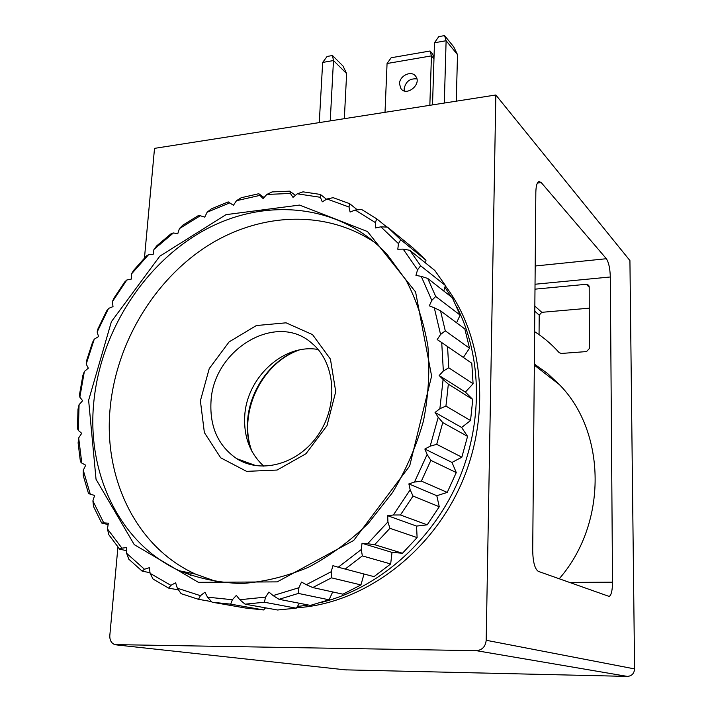 <?xml version="1.0" encoding="UTF-8"?>
<svg xmlns="http://www.w3.org/2000/svg" width="712" height="712" viewBox="0 0 712 712"><rect width="100%" height="100%" fill="white"/><g stroke="black" fill="none" stroke-linecap="round" stroke-linejoin="round"><path stroke-width="1.07" d="M444.573 35.6L453.695 46.814L457.504 54.646L446.113 40.726L444.573 35.6L438.77 36.632L434.48 42.773L446.113 40.726L444.306 103.044M457.504 54.646L456.276 101.175M432.522 104.886L434.48 42.773M332.477 55.509L343.006 66.02L346.628 73.594L333.483 60.547L332.477 55.509L327.084 56.471L322.661 62.442L333.483 60.547L330.235 120.889M346.628 73.594L344.332 118.681M319.279 122.597L322.661 62.442M532.709 550.688L535.833 192.365C535.994 185.85 537.053 182.227 539.029 181.48L541.245 182.592L606.357 258.723C608.716 262.301 610.033 268.388 610.317 276.977L612.525 582.193C612.427 590.471 611.314 595.214 609.178 596.433L538.308 571.362C534.846 569.004 532.976 562.106 532.709 550.688M559.196 578.812C607.986 522.964 606.143 431.917 559.463 384.685L547.501 373.471L534.338 364.037M144.465 258.011L154.522 148.363L495.837 94.99L629.924 260.565L634.579 668.906C634.187 673.534 631.775 676.035 627.352 676.4L345.436 669.85M495.837 94.99L486.189 640.275C485.486 646.656 482.193 650.127 476.328 650.67L114.748 644.609C111.277 643.15 109.63 640.106 109.817 635.487L117.925 547.083M539.055 334.64L539.207 315.131L541.805 312.328L589.26 308.171M534.988 289.161L586.385 284.275L588.717 285.272L589.198 286.758L589.367 348.533L586.537 351.577L561.27 353.464L559.134 352.618C551.827 344.421 543.657 337.435 534.614 331.65M299.209 350.019C261.313 363.004 237.443 413.779 251.986 451.417M429.843 105.305L431.436 55.883L430.048 51.006L432.273 53.614L434.026 57.236M416.885 78.934C409.961 78.24 405.715 81.515 404.149 88.778L404.354 90.931M399.494 83.829C399.414 75.703 411.563 69.999 415.692 76.273C422.074 84.087 406.694 96.912 400.927 88.626L399.494 83.829M385.014 112.318L387.061 63.51L431.436 55.883L433.973 58.847M387.061 63.51L391.164 57.752L430.048 51.006M445.285 285.797C483.955 336.358 491.636 417.152 460.201 486.305C428.811 555.449 361.66 604.061 296.53 607.754M266.804 194.447L290.407 193.45L292.997 197.366L297.26 193.806L320.4 197.304L322.278 201.834L327.013 198.986L349.005 207.023L350.099 212.06L355.19 210.031L375.331 222.553L375.562 227.956L380.875 226.843L398.471 243.629L397.794 249.236L403.17 249.12L417.561 269.803L415.95 275.428L421.228 276.354L431.81 300.384L429.292 305.84L434.293 307.815L440.568 334.489L437.177 339.571L441.725 342.57L443.336 371.005L439.179 375.518L443.104 379.469L439.874 408.697L435.059 412.453L438.218 417.232L430.164 446.184L424.859 449.032L427.129 454.478L414.482 482.077L408.875 483.884L410.165 489.82L393.371 514.999L387.666 515.702L387.924 521.896L367.623 543.737L362.025 543.292L361.269 549.531L338.236 567.224L332.931 565.666L331.205 571.718L306.32 584.677L301.505 582.069L298.889 587.729L273.105 595.588L268.922 592.046L265.549 597.119L239.784 599.726L236.357 595.392L232.361 599.726L207.512 597.163L204.931 592.197L200.472 595.677L177.324 588.201L175.633 582.79L170.889 585.335L150.116 573.356L149.333 567.687L144.465 569.253L126.629 553.313L126.736 547.555L121.903 548.151L107.423 528.874L108.366 523.195L103.721 522.831L92.889 500.883L94.616 495.445L90.282 494.173L83.277 470.267L85.707 465.194L81.8 463.076L78.676 437.907L81.729 433.323L78.338 430.448L79.076 404.701L82.645 400.705L79.851 397.171L79.495 394.706L82.868 375.482L84.354 371.504L88.324 368.184L86.197 364.09L86.428 361.189L92.48 342.499L94.278 339.152L98.559 336.571L97.135 332.032L97.989 328.784L106.542 311.091L108.553 308.412L113.021 306.623L112.345 301.763L113.858 298.275L124.689 281.988L126.807 280.012L131.355 279.068L131.444 273.995L133.616 270.391L146.467 255.902L148.603 254.656L153.107 254.558L153.961 249.414L156.8 245.791L171.378 233.474L173.416 232.966L177.769 233.732L179.38 228.641L182.886 225.117L198.844 215.291L204.753 217.142L207.112 212.238L211.25 208.928L228.214 201.888L233.438 205.287L236.491 200.695L259.916 195.382L263.111 198.586L266.804 194.447L272.091 191.92L289.793 191.154L295.382 195.382M297.26 193.806L303.018 191.84L320.382 194.438L326.55 199.262M327.013 198.986L333.163 197.669L349.681 203.685L357.335 209.844M355.19 210.031L361.625 209.479L376.764 218.851L386.892 227.092M380.875 226.843L387.479 227.119L413.085 247.998L425.963 260.209L400.714 239.695L398.471 243.629M387.479 227.119L400.714 239.695M403.17 249.12L409.8 250.286L434.818 270.471L445.383 285.485L420.632 265.79L417.561 269.803M409.8 250.286L420.632 265.79M421.228 276.354L427.743 278.445L452.316 297.705L460.121 315.105L435.717 296.468L431.81 300.384M427.743 278.445L435.717 296.468M434.293 307.815L440.532 310.824L464.838 328.944L469.519 348.212L445.276 330.831L440.568 334.489M440.532 310.824L445.276 330.831M441.725 342.57L471.789 363.236L473.088 383.759L448.774 367.801L443.336 371.005M447.537 346.45L448.774 367.801M443.104 379.469L448.346 384.151L472.759 399.468L470.543 420.534L445.935 406.098L439.874 408.697M448.346 384.151L445.935 406.098M438.218 417.232L442.757 422.59L467.562 436.358L461.848 457.202L436.723 444.332L430.164 446.184M442.757 422.59L436.723 444.332M427.129 454.478L430.867 460.379L456.276 472.563L447.234 492.41L421.379 481.098L414.482 482.077M430.867 460.379L421.379 481.098M410.165 489.82L413.031 496.068L439.26 506.739L427.2 524.833L400.429 514.972L393.371 514.999M413.031 496.068L400.429 514.972M387.924 521.896L389.9 528.304L417.107 537.587L402.476 553.251L374.654 544.698L367.623 543.737M389.9 528.304L374.654 544.698M361.269 549.531L362.355 555.894L390.666 563.957L374.022 576.64L338.236 567.224M362.355 555.894L345.044 569.164M331.205 571.718L331.454 577.841L360.94 584.926L342.935 594.191L312.764 587.551L306.32 584.677M331.454 577.841L312.764 587.551M298.889 587.729L298.39 593.425L329.069 599.798L310.37 605.396L279.024 599.308L273.105 595.588M298.39 593.425L279.024 599.308M265.549 597.119L264.401 602.236L296.237 608.182L277.52 609.997L245.062 604.168L239.784 599.726M264.401 602.236L245.062 604.168M232.361 599.726L230.715 604.15L263.627 609.953L245.524 608.03L212.06 602.192L207.512 597.163M230.715 604.15L212.06 602.192M200.472 595.677L198.461 599.308L211.517 601.596M198.461 599.308L181.088 593.657L177.324 588.201M170.889 585.335L168.655 588.112L178.498 589.91M168.655 588.112L153.08 579.096L150.116 573.356M144.465 569.253L142.16 571.158L150.027 572.697M142.16 571.158L128.792 559.178L126.629 553.313M121.903 548.151L119.66 549.183L126.674 550.696M119.66 549.183L108.811 534.712L107.423 528.874M103.721 522.831L101.665 523.026L108.135 524.584M101.665 523.026L93.557 506.57L92.889 500.883M90.282 494.173L88.528 493.585L83.277 475.661L83.277 470.267M81.8 463.076L80.429 461.785L78.097 442.917L78.676 437.907M78.338 430.448L77.439 428.517L78 409.231L79.076 404.701M79.851 397.171L84.354 371.504M86.197 364.09L94.278 339.152M97.135 332.032L108.553 308.412M112.345 301.763L126.807 280.012M131.444 273.995L148.603 254.656M153.961 249.414L173.416 232.966M179.38 228.641L200.677 215.531M207.112 212.238L229.753 202.858M289.793 191.154L290.407 193.45M320.382 194.438L320.4 197.304M349.681 203.685L349.005 207.023M376.764 218.851L375.331 222.553M88.626 400.286L111.401 321.664L159.782 256.204L226.016 214.65L299.583 205.074L367.481 231.542L415.577 291.938L431.614 376.052L409.676 465.986L353.704 540.444L277.173 581.882L198.39 582.336L134.239 544.636L96.04 479.309L88.626 400.286M93.922 400.892C101.255 329.478 145.924 261.313 206.569 229.006C267.116 196.895 340.808 204.308 387.025 254.255L406.24 280.519C416.627 300.517 423.854 322.42 427.903 346.237C429.959 370.765 428.473 395.712 423.435 421.077C416.36 446.202 406.045 470.045 392.481 492.606L368.442 523.151C350.073 541.147 330.101 555.849 308.527 567.233C286.455 576.489 264.241 581.918 241.902 583.52C219.91 582.914 199.138 578.687 179.584 570.837C118.833 543.229 86.188 472.02 93.922 400.892M217.979 582.113L195.489 574.094C135.458 546.941 102.911 476.907 110.271 406.926C116.706 342.383 154.139 280.297 206.907 246.236C259.693 212.47 325.927 209.212 375.366 242.899M200.392 400.82L209.23 368.629L229.104 341.893L256.373 325.544L286.073 322.821L312.55 334.631L330.43 359.115L335.735 391.653L327.022 425.598L305.982 453.722L277.119 470.045L246.601 471.362L220.702 457.816L204.362 432.576L200.392 400.82M210.975 402.058C212.941 349.343 276.754 311.117 312.15 343.504C335.094 362.524 338.734 403.864 319.003 433.653C299.547 463.663 261.642 474.637 236.695 458.653C218.326 445.97 209.755 427.102 210.975 402.058M263.912 466.262C250.09 453.624 243.7 436.963 244.723 416.289C246.477 377.565 283.812 343.202 318.148 349.503M249.841 464.42L248.871 463.076M250.713 448.952C247.963 440.123 246.904 430.885 247.536 421.246C249.333 390.977 269.777 361.482 296.521 350.633M241.528 461.314L241.101 460.255M444.875 287.256L451.105 296.753M456.356 306.098C482.416 356.062 483.608 424.539 456.926 483.938C430.101 543.247 377.155 588.779 321.014 602.486M308.527 605.04L297.367 606.49M190.611 575.349L186.989 572.35M425.634 263.066L425.963 260.209M443.816 291.039L445.383 285.485M456.579 322.785L460.121 315.105M463.387 357.424L469.519 348.212M472.759 399.468L465.381 392.09L473.088 383.759M467.562 436.358L461.616 427.458L470.543 420.534M456.276 472.563L451.995 462.435L461.848 457.202M439.26 506.739L436.803 495.721L447.234 492.41M417.107 537.587L416.556 526.088L427.2 524.833M390.666 563.957L392.009 552.396L402.476 553.251M360.94 584.926L364.001 574.059M329.069 599.798L332.691 591.939M296.237 608.182L299.503 603.287M263.627 609.953L265.567 607.852M236.491 200.695L241.235 197.722L258.794 193.726L264.063 197.527M258.794 193.726L259.916 195.382M362.025 543.292L392.009 552.396M387.666 515.702L416.556 526.088M408.875 483.884L436.803 495.721M424.859 449.032L451.995 462.435M435.059 412.453L461.616 427.458M439.179 375.518L465.381 392.09M537.382 183.082L541.245 182.592M535.193 265.994L606.357 258.723M569.306 582.416L612.525 582.193M486.189 640.275L634.579 668.906M476.328 650.67L627.352 676.4M116.545 644.912L346.344 669.956M535.032 284.248L610.317 276.977M534.792 311.206L539.207 315.131M534.837 306.071L541.805 312.328M586.385 284.275L589.198 287.248M559.463 384.685L534.329 365.149M608.635 596.433L609.178 596.433M400.927 88.626L401.835 89.579M179.584 570.837L195.489 574.094M236.695 458.653L256.222 465.746"/></g></svg>
